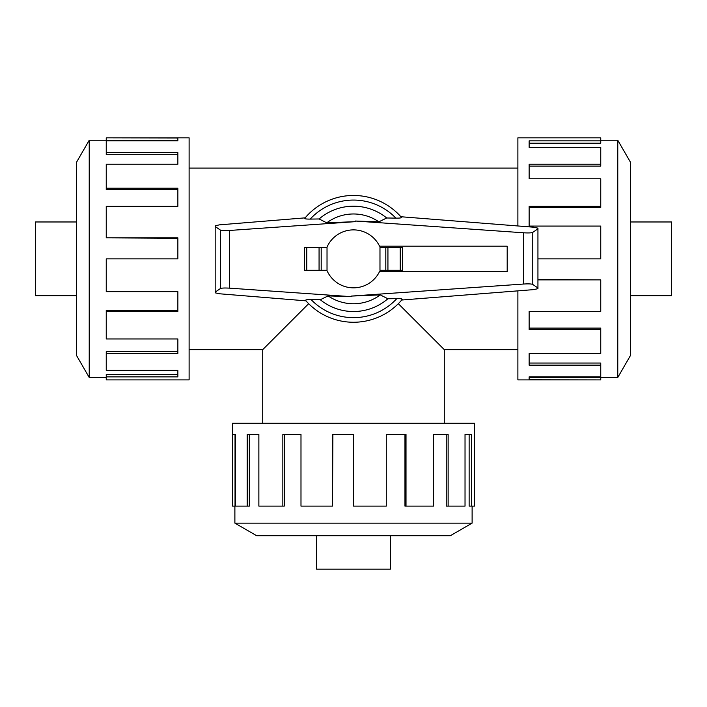 <?xml version="1.0" encoding="UTF-8"?>
<svg xmlns="http://www.w3.org/2000/svg" width="707" height="707" viewBox="0 0 707 707"><rect width="100%" height="100%" fill="white"/><g stroke="black" fill="none" stroke-linecap="round" stroke-linejoin="round"><path stroke-width="1.06" d="M398.333 303.692L444.279 349.638L444.279 423.254M262.721 423.254L262.721 349.638L308.667 303.692M76.648 295.747L35.35 295.747L35.35 221.971L76.648 221.971M630.352 221.971L671.65 221.971L671.65 295.747L630.352 295.747M390.388 535.712L390.388 569.17L316.612 569.17L316.612 535.712M89.223 140.251L76.648 162.036L76.648 355.692L89.223 377.476L89.223 140.251L106.244 140.251M106.244 311.38L106.244 338.953L177.864 338.953L177.864 353.491L106.244 353.491L106.244 370.397L177.864 370.397L177.864 376.866L106.244 376.866L106.244 379.898L189.114 379.898L189.114 137.83L106.244 137.83L177.864 137.98L177.864 140.861L106.244 140.861L106.244 152.562L177.864 152.562L177.864 164.236L106.244 164.236L106.244 188.212L177.864 188.212L177.864 206.347L106.244 206.347L106.244 237.844L177.864 237.844L177.864 258.859L106.244 258.859L106.244 291.646L177.864 291.646L177.864 311.38L106.244 311.38L106.244 310.329L177.864 310.329M106.244 237.844L177.864 238.268M106.244 188.212L106.244 189.617L177.864 189.617M106.244 152.562L106.244 154.692L177.864 154.692M177.864 140.861L177.864 140.393L106.244 140.393L106.244 137.98M617.777 377.476L630.352 355.692L630.352 162.036L617.777 140.251L617.777 377.476L600.756 377.476M517.886 290.86L517.886 379.898L600.756 379.898L529.136 379.747L529.136 376.866L600.756 376.866L600.756 365.157L529.136 365.157L529.136 353.491L600.756 353.491L600.756 329.515L529.136 329.515L529.136 311.38L600.756 311.38L600.756 279.884L537.939 279.884M600.756 279.884L537.939 279.459M600.756 329.515L600.756 328.101L529.136 328.101M600.756 365.157L600.756 363.036L529.136 363.036M529.136 376.866L529.136 377.326L600.756 377.326L600.756 379.747M234.883 523.136L256.668 535.712L450.332 535.712L472.117 523.136L234.883 523.136L234.883 506.115M406.012 506.115L433.585 506.115L433.585 434.496L448.132 434.496L448.132 506.115L465.029 506.115L465.029 434.496L471.498 434.496L471.498 506.115L474.538 506.115L474.538 423.254L232.462 423.254L232.462 506.115L232.612 434.496L235.502 434.496L235.502 506.115L247.203 506.115L247.203 434.496L258.868 434.496L258.868 506.115L282.844 506.115L282.844 434.496L300.988 434.496L300.988 506.115L332.484 506.115L332.484 434.496L353.5 434.496L353.5 506.115L386.278 506.115L386.278 434.496L406.012 434.496L406.012 506.115L404.961 506.115L404.961 434.496M332.484 506.115L332.9 434.496M282.844 506.115L284.258 506.115L284.258 434.496M247.203 506.115L249.332 506.115L249.332 434.496M235.502 434.496L235.033 434.496L235.033 506.115L232.612 506.115M326.855 270.277A28.987 28.987 0 0 0 379.562 271.541L507.193 271.541L507.193 246.186L379.562 246.186A28.987 28.987 0 0 0 326.855 247.45M327.023 270.277L327.023 247.45L304.47 247.45L304.47 270.277L327.023 270.277M402.53 270.277L402.53 247.45L402.53 270.277L379.977 270.277L379.977 247.45L385.81 247.45L385.81 270.277M321.19 270.277L321.19 247.45M400.878 216.74L533.617 227.203L537.939 228.149L537.939 228.821L532.778 232.364C531.576 232.939 528.553 233.089 523.693 232.797L355.48 221.035L378.872 221.83L386.702 217.986L395.893 218.127A58.787 58.787 0 0 0 310.205 219.09L319.122 218.967L326.731 222.829L355.524 221.645L229.413 230.473C224.561 230.765 221.53 230.615 220.337 230.04L215.175 226.496L215.175 225.798L219.426 224.853L305.15 217.853M305.99 300.837L219.426 293.767L215.175 292.822L215.175 292.124L220.337 288.589C221.53 288.005 224.561 287.864 229.413 288.147L351.52 296.684L328.128 295.897L320.298 299.741L311.107 299.591A58.787 58.787 0 0 0 396.795 298.628L387.878 298.761L380.269 294.899L351.476 296.074L523.693 284.028C528.553 283.737 531.576 283.878 532.778 284.461L537.939 287.996L537.939 288.668L533.617 289.623L401.726 300.024M395.24 218.118C400.109 218.216 402.044 217.889 401.072 217.146M355.48 221.017L355.524 221.653M304.47 270.277L304.47 247.45M402.53 247.45L385.81 247.45M305.115 218.101C304.134 218.843 306.069 219.17 310.894 219.082M401.885 299.618C402.866 298.875 400.931 298.548 396.106 298.646M351.52 296.684L351.476 296.065M537.939 228.821L537.939 287.996M311.76 299.609C306.891 299.512 304.956 299.83 305.928 300.572M215.175 226.496L215.175 292.124M320.298 299.741A52.663 52.663 0 0 0 387.878 298.761M305.548 300.334A63.4 63.4 0 0 0 402.265 299.37M378.872 221.83A44.895 44.895 0 0 0 326.731 222.829M401.452 217.394A63.4 63.4 0 0 0 304.735 218.348A63.4 63.4 0 0 1 401.452 217.394M386.702 217.986A52.663 52.663 0 0 0 319.122 218.967M328.128 295.897A44.895 44.895 0 0 0 380.269 294.899M448.132 506.115L446.241 506.115L446.241 434.496M471.498 506.115L469.139 506.115L469.139 434.496M537.939 258.859L600.756 258.859L600.756 226.081L529.136 226.081L529.136 206.347L600.756 206.347L600.756 207.398L529.136 207.398M600.756 206.347L600.756 178.774L529.136 178.774L529.136 164.236L600.756 164.236L600.756 166.127L529.136 166.127M600.756 164.236L600.756 147.33L529.136 147.33L529.136 140.861L600.756 140.861L600.756 143.221L529.136 143.221M600.756 140.861L600.756 137.83L517.886 137.83L517.886 225.966M106.244 353.491L106.244 351.6L177.864 351.6M106.244 376.866L106.244 374.507L177.864 374.507M306.776 270.277L306.776 247.45M319.069 270.277L319.069 247.45M400.224 247.45L400.224 270.277M387.931 247.45L387.931 270.277M532.778 232.364L532.778 284.461M220.337 230.04L220.337 288.589M229.413 230.473L229.413 288.147M523.693 232.797L523.693 284.028M189.114 349.638L262.721 349.638M189.114 168.089L517.886 168.089M472.117 523.136L472.117 506.115M617.777 140.251L600.756 140.251M89.223 377.476L106.244 377.476M444.279 349.638L517.886 349.638"/></g></svg>
